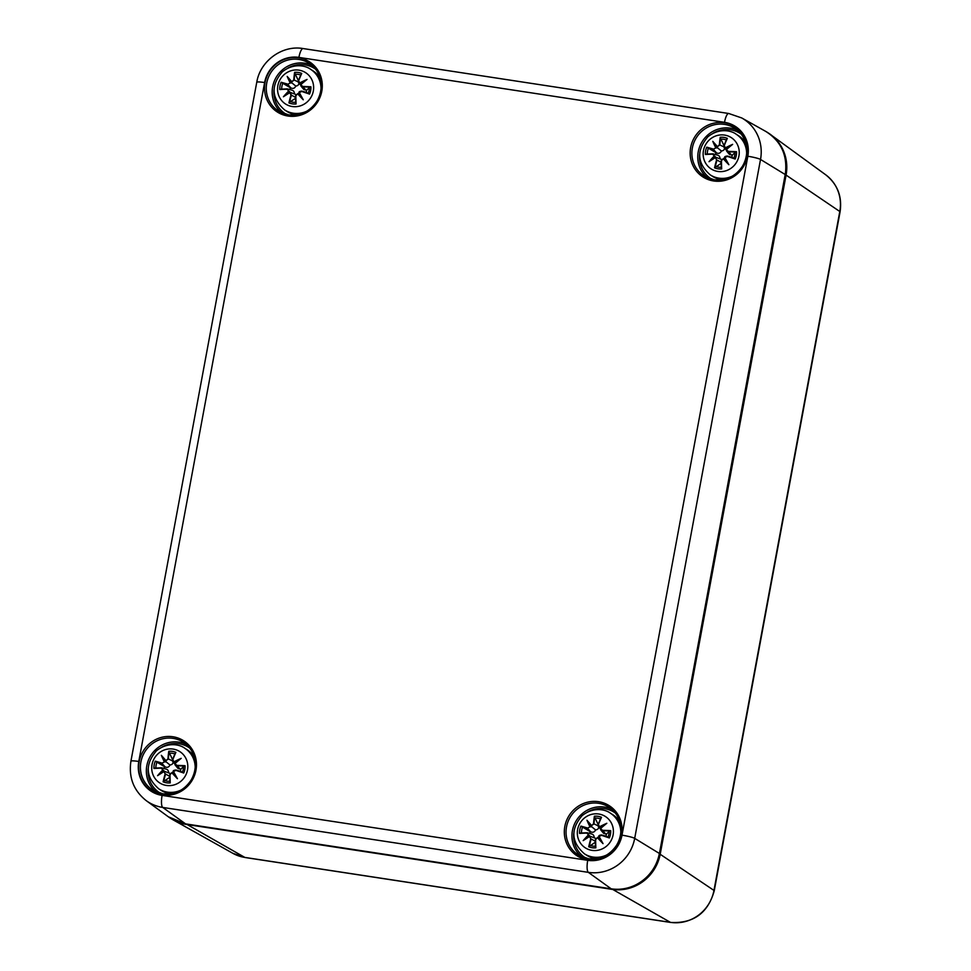 <?xml version="1.0" encoding="UTF-8"?>
<svg xmlns="http://www.w3.org/2000/svg" width="971" height="971" viewBox="0 0 971 971"><rect width="100%" height="100%" fill="white"/><g stroke="black" fill="none" stroke-linecap="round" stroke-linejoin="round"><path stroke-width="1.46" d="M296.653 114.857A24.117 23.073 122.7 0 1 286.991 111.459L284.637 109.954A24.117 23.073 -57.3 0 0 307.115 111.034M321.025 89.368A24.117 23.073 -57.3 0 0 310.684 69.366L313.038 70.883A24.117 23.073 122.7 0 1 320.151 78.25M313.33 91.043A18.619 17.818 122.7 0 1 283.811 102.732A18.619 17.818 122.7 0 1 289.649 71.235A18.619 17.818 122.7 0 1 313.33 91.043M287.003 89.198L287.125 88.895A45.661 3.386 179.7 0 0 280.728 89.186L279.769 89.55A46.013 3.411 -0.3 0 1 287.003 89.198L288.703 91.019A45.661 20.1 141.3 0 0 283.411 96.76A45.661 4.066 -30.7 0 1 289.831 92.646L290.984 95A46.013 16.81 108.5 0 0 288.957 102.902A16.082 15.39 122.7 0 0 296.07 103.994A46.013 7.343 -90.6 0 1 295.852 95.741L297.684 93.835A45.661 11.385 46 0 0 303.268 99.782A45.661 1.675 -118.8 0 0 299.323 92.633L301.702 91.444A46.013 0.777 18.6 0 0 309.567 94.09L306.217 92.366A8.581 8.205 122.7 0 0 306.605 90.254L303.838 89.514L300.986 86.091L302.636 86.868A45.661 10.997 2.2 0 1 309.955 87.147L310.914 86.795A46.013 11.082 -177.8 0 0 302.624 86.455L306.108 90.339M302.624 86.455L300.816 84.586A45.661 4.916 -40.6 0 1 307.042 79.428A45.661 19.25 152.1 0 0 299.699 82.96L298.643 80.666A46.013 9.127 -70.8 0 1 301.726 73.432A16.082 15.39 122.7 0 0 294.614 72.352A46.013 15.026 87.7 0 0 293.776 79.925L291.846 81.758A45.661 3.787 -128.3 0 0 287.185 76.406A45.661 13.497 55.9 0 0 290.208 82.96L287.926 84.21A46.013 6.894 -158.6 0 0 281.117 82.256L290.402 87.778A8.581 8.205 122.7 0 0 290.026 89.587M300.816 84.586L300.986 86.091L300.585 84.489M307.042 79.428L304.833 80.884A45.309 4.879 139.4 0 0 300.512 84.489L304.833 80.884A45.309 19.092 -27.9 0 0 299.772 83.397L299.699 82.96M298.643 80.666L298.4 82.292L299.772 83.397M301.144 74.112L298.364 80.642L298.667 82.729M301.095 74.257L301.726 73.432L301.095 74.257A45.661 9.067 109.2 0 0 298.376 80.629M309.955 87.147L306.605 90.254M300.913 84.149L299.784 83.421M293.776 79.925L294.201 80.023A45.661 14.905 -92.3 0 1 294.929 73.311L294.614 72.352M291.846 81.758L294.201 80.023L298.279 81.94M287.185 76.406L291.968 82.936L295.779 86.067C294.844 88.203 293.254 88.859 290.997 88.033L290.402 87.778M287.926 84.21L290.195 82.96M294.929 73.311L298.813 81.6M290.657 82.984A45.309 13.4 -124.1 0 1 288.496 78.396A45.309 3.763 51.7 0 1 291.761 82.183L291.968 82.936L290.693 82.984M298.91 82.232C299.153 84.526 298.121 85.8 295.779 86.067M288.703 91.019L287.137 88.895L280.668 89.198M287.707 88.956L291.725 90.048M283.411 96.76L285.389 95.158A45.309 19.942 -38.7 0 1 289.14 91.201M289.868 92.294L285.389 95.158A45.309 4.042 149.3 0 1 289.892 92.281L289.831 92.646M289.904 92.281L291.409 95.097L295.597 97.476M290.984 95L291.409 95.097A45.661 16.677 -71.5 0 0 289.589 102.089L288.957 102.902M289.164 91.213L290.086 92.33M289.989 92.306L295.924 94.49M290.657 89.902C293.024 90.085 294.274 91.286 294.407 93.507M295.852 95.741L295.572 95.741A45.661 7.295 89.4 0 0 295.754 103.023L296.07 103.994L295.754 103.023M297.684 93.835L295.572 95.741L295.754 103.132M301.702 91.444L299.323 92.633M308.79 93.471A45.661 0.777 -161.4 0 1 301.847 91.14L306.217 92.366M301.726 91.104C299.663 91.31 298.752 91.844 298.995 92.694A45.309 1.663 61.2 0 1 301.726 97.646L303.268 99.782M299.517 93.92L301.726 97.646A45.309 11.3 -134 0 1 297.891 93.507L299.517 93.92L298.995 92.706M289.589 102.089L295.73 98.229M170.823 793.78A24.117 23.073 122.7 0 1 161.15 790.382L158.795 788.865A24.117 23.073 -57.3 0 0 181.286 789.957M195.195 768.279A24.117 23.073 -57.3 0 0 184.854 748.289L187.209 749.794A24.117 23.073 122.7 0 1 194.321 757.174M187.5 769.954A18.619 17.818 122.7 0 1 157.982 781.655A18.619 17.818 122.7 0 1 163.82 750.158A18.619 17.818 122.7 0 1 187.5 769.954M161.162 768.122L161.295 767.818A45.661 3.386 179.7 0 0 154.899 768.11L153.94 768.474A46.013 3.411 -0.3 0 1 161.162 768.122L162.873 769.942A45.661 20.1 141.3 0 0 157.581 775.683A45.661 4.066 -30.7 0 1 163.99 771.569L165.155 773.923A46.013 16.81 108.5 0 0 163.128 781.825A16.082 15.39 122.7 0 0 170.241 782.917A46.013 7.343 -90.6 0 1 170.01 774.664L171.855 772.758A45.661 11.385 46 0 0 177.438 778.706A45.661 1.675 -118.8 0 0 173.493 771.557L175.872 770.367A46.013 0.777 18.6 0 0 183.737 773.013L180.388 771.29A8.581 8.205 122.7 0 0 180.776 769.178L178.009 768.437L175.156 765.027L176.807 765.791A45.661 10.997 2.2 0 1 184.126 766.07L185.085 765.718A46.013 11.082 -177.8 0 0 176.795 765.379L180.278 769.263M176.795 765.379L174.986 763.497A45.661 4.916 -40.6 0 1 181.201 758.351A45.661 19.25 152.1 0 0 173.87 761.871L172.814 759.589A46.013 9.127 -70.8 0 1 175.897 752.355A16.082 15.39 122.7 0 0 168.784 751.275A46.013 15.026 87.7 0 0 167.947 758.837L166.017 760.681A45.661 3.787 -128.3 0 0 161.356 755.329A45.661 13.497 55.9 0 0 164.366 761.883L162.096 763.133A46.013 6.894 -158.6 0 0 155.287 761.167L164.56 766.702A8.581 8.205 122.7 0 0 164.196 768.51M181.201 758.351L179.004 759.808A45.309 4.879 139.4 0 0 174.683 763.412L175.156 765.014L174.986 763.497M174.756 763.412L179.004 759.808M172.814 759.589L172.571 761.215L173.87 761.871M172.838 761.652L172.535 759.577A45.661 9.067 109.2 0 1 175.266 753.18L175.897 752.355L175.266 753.18M184.126 766.07L180.776 769.178M175.071 763.072L173.955 762.344M167.947 758.837L168.371 758.946A45.661 14.905 -92.3 0 1 169.088 752.234L168.784 751.275M166.017 760.681L168.371 758.946L172.437 760.863M161.356 755.329L166.138 761.859L169.949 764.99C169.015 767.126 167.413 767.782 165.167 766.956L164.56 766.702M162.096 763.133L164.366 761.883M169.088 752.234L172.984 760.524M165.944 761.118L166.138 761.859L164.864 761.907M173.081 761.155C173.324 763.449 172.28 764.723 169.949 764.99M162.873 769.942L161.307 767.818L154.826 768.122M161.878 767.879L165.895 768.971M157.581 775.683L159.547 774.081A45.309 19.942 -38.7 0 1 163.31 770.112L164.257 771.253M165.155 773.923L164.05 771.205L159.547 774.081A45.309 4.042 149.3 0 1 164.05 771.205L163.99 771.569M164.16 771.229L170.095 773.414M169.901 777.152L163.128 781.825M164.827 768.826C167.194 769.008 168.444 770.209 168.566 772.431M170.01 774.664L169.743 774.664A45.661 7.295 89.4 0 0 169.925 781.946L170.241 782.917L169.925 781.946M171.855 772.758L169.743 774.664L169.925 782.056M175.872 770.367L173.166 771.617A45.309 1.663 61.2 0 1 175.897 776.569A45.309 11.3 -134 0 1 172.061 772.431L173.688 772.843L173.493 771.557M182.949 772.394A45.661 0.777 -161.4 0 1 176.018 770.064L180.388 771.29M173.688 772.843L177.438 778.706M722.254 179.781A24.117 23.073 122.7 0 1 712.593 176.394L710.238 174.877A24.117 23.073 -57.3 0 0 732.729 175.957M746.638 154.292A24.117 23.073 -57.3 0 0 736.285 134.301L738.64 135.806A24.117 23.073 122.7 0 1 745.752 143.186M738.931 155.967A18.619 17.818 122.7 0 1 709.413 167.655A18.619 17.818 122.7 0 1 715.251 136.158A18.619 17.818 122.7 0 1 738.931 155.967M712.605 154.134L712.75 153.831A45.661 3.386 179.7 0 0 706.33 154.122L705.371 154.474A46.013 3.411 -0.3 0 1 712.605 154.134L714.316 155.955A45.661 20.1 141.3 0 0 709.024 161.696A45.661 4.066 -30.7 0 1 715.433 157.569L716.586 159.924A46.013 16.81 108.5 0 0 714.559 167.837A16.082 15.39 122.7 0 0 721.671 168.918A46.013 7.343 -90.6 0 1 721.453 160.676L723.286 158.771A45.661 11.385 46 0 0 728.869 164.718A45.661 1.675 -118.8 0 0 724.924 157.569L727.303 156.38A46.013 0.777 18.6 0 0 735.168 159.026L731.818 157.302A8.581 8.205 122.7 0 0 732.219 155.19L729.439 154.438L726.587 151.027L728.238 151.804A45.661 10.997 2.2 0 1 735.557 152.083L736.516 151.731A46.013 11.082 -177.8 0 0 728.226 151.391L731.721 155.275M728.226 151.391L726.417 149.51A45.661 4.916 -40.6 0 1 732.644 144.363A45.661 19.25 152.1 0 0 725.301 147.883L724.245 145.589A46.013 9.127 -70.8 0 1 727.34 138.368A16.082 15.39 122.7 0 0 720.227 137.287A46.013 15.026 87.7 0 0 719.377 144.849L717.448 146.694A45.661 3.787 -128.3 0 0 712.787 141.341A45.661 13.497 55.9 0 0 715.809 147.895L713.527 149.146A46.013 6.894 -158.6 0 0 706.73 147.179L716.003 152.714A8.581 8.205 122.7 0 0 715.627 154.523M726.417 149.51L726.587 151.027L726.187 149.413M732.644 144.363L730.435 145.82A45.309 4.879 139.4 0 0 726.126 149.413L730.435 145.82A45.309 19.092 -27.9 0 0 725.373 148.332L725.301 147.883M724.245 145.589L724.002 147.228L725.373 148.332M726.745 139.047L723.978 145.577L724.269 147.653M726.696 139.181L727.34 138.368L726.696 139.181A45.661 9.067 109.2 0 0 723.99 145.553M735.557 152.083L732.219 155.19M726.514 149.085L725.386 148.357M719.377 144.849L719.814 144.958A45.661 14.905 -92.3 0 1 720.531 138.246L720.227 137.287M717.448 146.694L719.814 144.958L723.88 146.864M712.787 141.341L717.569 147.871L721.392 150.991C720.446 153.139 718.856 153.794 716.61 152.969L716.003 152.714M713.527 149.146L715.809 147.895M720.531 138.246L724.427 146.536M717.375 147.131L717.569 147.871L716.295 147.92A45.309 13.4 -124.1 0 1 714.098 143.32A45.309 3.763 51.7 0 1 717.363 147.107M724.512 147.167C724.767 149.461 723.723 150.736 721.392 150.991M714.316 155.955L712.75 153.831L717.326 154.984M709.024 161.696L710.99 160.081A45.309 19.942 -38.7 0 1 714.741 156.125M716.586 159.924L715.493 157.217L710.99 160.081A45.309 4.042 149.3 0 1 715.493 157.217L715.433 157.569M715.591 157.229L721.538 159.414M721.344 163.164L714.559 167.837M714.765 156.137L715.688 157.253M716.258 154.838C718.625 155.02 719.875 156.222 720.009 158.443M721.453 160.676L721.174 160.664A45.661 7.295 89.4 0 0 721.368 167.959L721.671 168.918L721.368 167.959M723.286 158.771L721.174 160.664L721.368 168.068M727.303 156.38L724.924 157.569M734.392 158.407A45.661 0.777 -161.4 0 1 727.449 156.064L731.818 157.302M727.328 156.028C725.264 156.246 724.354 156.78 724.597 157.63A45.309 1.663 61.2 0 1 727.328 162.582L728.869 164.718M724.524 158.674L727.328 162.582A45.309 11.3 -134 0 1 723.504 158.431L725.119 158.843L724.597 157.642M596.425 858.704A24.117 23.073 122.7 0 1 586.763 855.317L584.408 853.8A24.117 23.073 -57.3 0 0 606.887 854.881M620.809 833.215A24.117 23.073 -57.3 0 0 610.456 813.225L612.81 814.73A24.117 23.073 122.7 0 1 619.923 822.109M613.102 834.89A18.619 17.818 122.7 0 1 583.583 846.578A18.619 17.818 122.7 0 1 589.421 815.082A18.619 17.818 122.7 0 1 613.102 834.89M586.775 833.057L586.909 832.742A45.661 3.386 179.7 0 0 580.5 833.045L579.541 833.397A46.013 3.411 -0.3 0 1 586.775 833.057L588.487 834.866A45.661 20.1 141.3 0 0 583.183 840.619A45.661 4.066 -30.7 0 1 589.603 836.492L590.756 838.847A46.013 16.81 108.5 0 0 588.729 846.761A16.082 15.39 122.7 0 0 595.842 847.841A46.013 7.343 -90.6 0 1 595.624 839.587L597.456 837.694A45.661 11.385 46 0 0 603.04 843.641A45.661 1.675 -118.8 0 0 599.095 836.492L601.474 835.303A46.013 0.777 18.6 0 0 609.339 837.949L605.989 836.225A8.581 8.205 122.7 0 0 606.377 834.113L603.61 833.361L600.758 829.95L602.408 830.715A45.661 10.997 2.2 0 1 609.727 831.006L610.686 830.654A46.013 11.082 -177.8 0 0 602.396 830.314L605.88 834.198M602.396 830.314L600.588 828.433A45.661 4.916 -40.6 0 1 606.814 823.287A45.661 19.25 152.1 0 0 599.471 826.807L598.415 824.513A46.013 9.127 -70.8 0 1 601.51 817.291A16.082 15.39 122.7 0 0 594.386 816.21A46.013 15.026 87.7 0 0 593.548 823.772L591.618 825.605A45.661 3.787 -128.3 0 0 586.957 820.252A45.661 13.497 55.9 0 0 589.98 826.819L587.698 828.069A46.013 6.894 -158.6 0 0 580.889 826.103L590.174 831.637A8.581 8.205 122.7 0 0 589.798 833.446M606.814 823.287L604.605 824.743A45.309 4.879 139.4 0 0 600.284 828.336L600.758 829.95L600.588 828.433M600.357 828.336L604.605 824.743A45.309 19.092 -27.9 0 0 599.544 827.256L599.471 826.807M598.415 824.513L598.172 826.151L599.544 827.256M598.439 826.576L598.148 824.513A45.661 9.067 109.2 0 1 600.867 818.104L601.51 817.291L600.867 818.104M609.727 831.006L606.377 834.113M600.685 828.008L599.556 827.28M593.548 823.772L593.973 823.881A45.661 14.905 -92.3 0 1 594.701 817.169L594.386 816.21M591.618 825.605L593.973 823.881L598.051 825.787M586.957 820.252L591.74 826.782L595.551 829.914C594.616 832.062 593.026 832.717 590.769 831.892L590.174 831.637M587.698 828.069L589.98 826.819M594.701 817.169L598.585 825.459M591.545 826.054L591.74 826.782L590.465 826.843M598.682 826.09C598.937 828.384 597.893 829.659 595.551 829.914M588.487 834.866L586.909 832.742L580.44 833.045M583.183 840.619L585.161 839.005A45.309 19.942 -38.7 0 1 588.912 835.048L589.858 836.177M590.756 838.847L589.676 836.128L585.161 839.005A45.309 4.042 149.3 0 1 589.664 836.14L589.603 836.492M589.761 836.152L595.696 838.337M595.514 842.088L588.729 846.761M590.429 833.761C592.796 833.943 594.046 835.145 594.179 837.366M595.624 839.587L595.344 839.587A45.661 7.295 89.4 0 0 595.526 846.882L595.842 847.841L595.526 846.882M597.456 837.694L595.344 839.587L595.526 846.991M601.474 835.303L598.767 836.553A45.309 1.663 61.2 0 1 601.498 841.505A45.309 11.3 -134 0 1 597.675 837.354L599.289 837.767L599.095 836.492M608.562 837.33A45.661 0.777 -161.4 0 1 601.619 834.987L605.989 836.225M599.289 837.767L603.04 843.641M232.846 853.315L245.105 857.514A10.632 2.84 -81.3 0 1 244.826 857.417A38.403 36.74 122.7 0 1 232.846 853.315L173.178 819.888A42.518 40.673 -57.3 0 0 186.444 824.44L612.046 889.363A42.518 40.673 -57.3 0 0 660.244 854.019L786.073 175.096L839.794 211.496L713.964 890.419A38.403 36.74 122.7 0 1 670.427 922.353L244.826 857.417L186.226 824.003M245.105 857.514L670.706 922.45A10.632 2.84 -81.3 0 1 670.427 922.353L611.827 888.926M670.706 922.45C693.44 923.639 707.956 913.08 714.243 890.783A10.632 1.214 -169.5 0 0 713.964 890.419L659.333 853.703M840.073 211.86A10.632 1.214 -169.5 0 0 839.794 211.496A38.403 36.74 122.7 0 0 825.702 174.792C837.536 184.235 842.33 196.591 840.073 211.86L714.243 890.783M785.211 174.792L786.073 175.096A42.518 40.673 -57.3 0 0 770.476 134.459A42.518 40.673 -57.3 0 0 768.51 133.124M171.139 818.662A42.518 40.673 -57.3 0 0 173.178 819.888L171.127 818.65M588.402 858.728A28.365 27.139 122.7 0 1 578.218 854.881A28.365 27.139 122.7 0 1 570.705 816.344A28.365 27.139 122.7 0 1 608.866 807.144A28.365 27.139 122.7 0 1 618.988 840.595A28.365 27.139 122.7 0 1 588.402 858.728M587.795 859.881A29.785 28.499 -57.3 0 0 620.457 819.985A29.785 28.499 -57.3 0 0 571.312 812.496A29.785 28.499 -57.3 0 0 587.795 859.881M611.681 809.231A28.365 27.139 -57.3 0 0 576.604 820.131A28.365 27.139 -57.3 0 0 581.289 856.58M298.898 57.398L724.5 122.322A30.247 28.936 122.7 0 1 747.828 156.258L621.998 835.181A30.247 28.936 122.7 0 1 587.722 860.33L162.108 795.395A30.247 28.936 122.7 0 1 138.78 761.458L264.61 82.547A30.247 28.936 122.7 0 1 298.898 57.398A10.632 2.84 98.7 0 1 303.098 48.55L728.711 113.486A10.632 2.84 -81.3 0 0 724.5 122.322M713.636 180.97A29.785 28.499 -57.3 0 0 746.298 141.074A29.785 28.499 -57.3 0 0 697.154 133.573A29.785 28.499 -57.3 0 0 713.636 180.97M162.193 794.958A29.785 28.499 -57.3 0 0 194.855 755.062A29.785 28.499 -57.3 0 0 145.711 747.561A29.785 28.499 -57.3 0 0 162.193 794.958M288.023 116.035A29.785 28.499 -57.3 0 0 320.685 76.139A29.785 28.499 -57.3 0 0 271.54 68.638A29.785 28.499 -57.3 0 0 288.023 116.035M586.168 858.279A26.945 25.78 122.7 0 1 573.776 833.506M587.576 812.011A26.945 25.78 122.7 0 1 615.262 812.958M714.231 179.805A28.365 27.139 122.7 0 1 704.048 175.957A28.365 27.139 122.7 0 1 696.535 137.433A28.365 27.139 122.7 0 1 734.695 128.221A28.365 27.139 122.7 0 1 744.818 161.684A28.365 27.139 122.7 0 1 714.231 179.805M737.511 130.308A28.365 27.139 -57.3 0 0 702.434 141.22A28.365 27.139 -57.3 0 0 707.119 177.657M711.998 179.356A26.945 25.78 122.7 0 1 699.606 154.583M713.406 133.088A26.945 25.78 122.7 0 1 741.091 134.047M311.909 65.385A28.365 27.139 -57.3 0 0 276.82 76.284A28.365 27.139 -57.3 0 0 281.517 112.721M286.396 114.42A26.945 25.78 122.7 0 1 274.004 89.648M287.804 68.152A26.945 25.78 122.7 0 1 315.49 69.111M288.63 114.869A28.365 27.139 122.7 0 1 278.446 111.034A28.365 27.139 122.7 0 1 270.921 72.497A28.365 27.139 122.7 0 1 309.094 63.285A28.365 27.139 122.7 0 1 319.216 96.748A28.365 27.139 122.7 0 1 288.63 114.869M186.08 744.296A28.365 27.139 -57.3 0 0 150.991 755.207A28.365 27.139 -57.3 0 0 155.688 791.644M160.567 793.343A26.945 25.78 122.7 0 1 148.175 768.571M161.975 747.075A26.945 25.78 122.7 0 1 189.661 748.034M162.8 793.793A28.365 27.139 122.7 0 1 152.605 789.957A28.365 27.139 122.7 0 1 145.092 751.42A28.365 27.139 122.7 0 1 183.264 742.208A28.365 27.139 122.7 0 1 193.387 775.671A28.365 27.139 122.7 0 1 162.8 793.793M765.67 131.364C781.279 141.232 787.809 155.639 785.26 174.586L659.418 853.509L785.199 174.525L760.524 159.45A40.879 39.107 -57.3 0 0 741.735 117.952L765.67 131.364A42.53 40.685 122.7 0 1 785.199 174.525L785.187 174.622M659.418 853.509C655.874 875.781 632.776 892.713 611.208 888.829L588.353 872.359A40.879 39.107 -57.3 0 0 634.694 838.374L659.37 853.448A42.53 40.685 122.7 0 1 611.16 888.817L185.667 823.894M611.208 888.829L185.607 823.906A42.53 40.685 122.7 0 1 168.359 816.805L185.607 823.906L162.74 807.435L588.353 872.359A10.632 2.84 98.7 0 1 587.722 860.33M621.998 835.181A10.632 1.214 10.5 0 1 634.694 838.374L760.524 159.45A10.632 1.214 10.5 0 0 747.828 156.258M303.377 48.647A10.632 2.84 98.7 0 0 303.098 48.55C282.185 44.836 260.167 60.991 256.757 82.268A10.632 1.214 10.5 0 1 264.61 82.547M256.757 82.268L130.927 761.191A10.632 1.214 10.5 0 1 138.78 761.458M130.927 761.191C128.524 777.443 133.622 790.588 146.208 800.626A40.879 39.107 -57.3 0 0 162.74 807.435A10.632 2.84 -81.3 0 1 162.108 795.395M310.914 86.795A16.082 15.39 122.7 0 1 309.567 94.09M279.769 89.55A16.082 15.39 122.7 0 1 281.117 82.256M281.893 82.863A45.661 6.846 21.4 0 1 287.938 84.623L290.997 88.033M309.336 87.341A14.262 13.643 122.7 0 1 308.244 93.277M295.148 74.233A14.262 13.643 122.7 0 1 300.731 75.034M281.687 89.138A14.262 13.643 122.7 0 1 282.792 83.288M295.73 102.343A14.262 13.643 122.7 0 1 290.098 101.457M301.847 91.14L305.768 92.209M185.085 765.718A16.082 15.39 122.7 0 1 183.737 773.013M153.94 768.474A16.082 15.39 122.7 0 1 155.287 761.167M173.943 762.32A45.309 19.092 -27.9 0 1 178.992 759.808M164.827 761.907A45.309 13.4 -124.1 0 1 162.655 757.319A45.309 3.763 51.7 0 1 165.932 761.094M156.064 761.786A45.661 6.846 21.4 0 1 162.096 763.546L165.167 766.956M163.759 781.012A45.661 16.677 -71.5 0 1 165.58 774.021L169.767 776.399M183.507 766.265A14.262 13.643 122.7 0 1 182.414 772.2M169.318 753.156A14.262 13.643 122.7 0 1 174.901 753.957M155.858 768.061A14.262 13.643 122.7 0 1 156.962 762.211M169.901 781.267A14.262 13.643 122.7 0 1 164.269 780.381M176.018 770.064L179.938 771.132M736.516 151.731A16.082 15.39 122.7 0 1 735.168 159.026M705.371 154.474A16.082 15.39 122.7 0 1 706.73 147.179M707.507 147.798A45.661 6.846 21.4 0 1 713.539 149.558L716.61 152.969M715.19 167.024A45.661 16.677 -71.5 0 1 717.011 160.033L721.198 162.412M734.95 152.277A14.262 13.643 122.7 0 1 733.845 158.2M720.749 139.156A14.262 13.643 122.7 0 1 726.344 139.97M707.301 154.073A14.262 13.643 122.7 0 1 708.393 148.223M721.332 167.279A14.262 13.643 122.7 0 1 715.712 166.393M727.449 156.064L731.369 157.144M610.686 830.654A16.082 15.39 122.7 0 1 609.339 837.949M579.541 833.397A16.082 15.39 122.7 0 1 580.889 826.103M590.441 826.831A45.309 13.4 -124.1 0 1 588.268 822.243A45.309 3.763 51.7 0 1 591.533 826.03M581.665 826.722A45.661 6.846 21.4 0 1 587.71 828.481L590.769 831.892M589.361 845.935A45.661 16.677 -71.5 0 1 591.181 838.956L595.369 841.335M609.12 831.2A14.262 13.643 122.7 0 1 608.016 837.123M594.92 818.08A14.262 13.643 122.7 0 1 600.503 818.893M581.471 832.997A14.262 13.643 122.7 0 1 582.564 827.146M595.502 846.202A14.262 13.643 122.7 0 1 589.883 845.304M601.619 834.987L605.54 836.067M825.702 174.792L768.498 133.112M578.218 854.881L588.365 858.704C600.224 859.954 609.642 855.439 616.621 845.171C625.943 829.246 618.515 812.217 608.866 807.144M704.048 175.957L714.195 179.781C726.053 181.031 735.472 176.516 742.463 166.247C751.772 150.323 744.356 133.294 734.695 128.221M278.446 111.034L288.593 114.857C300.44 116.095 309.87 111.58 316.849 101.324C326.171 85.387 318.743 68.358 309.094 63.285M152.605 789.957L162.752 793.78C174.61 795.018 184.041 790.503 191.02 780.235C200.342 764.311 192.913 747.282 183.264 742.208M741.735 117.952L728.711 113.486M146.208 800.626L168.359 816.805M310.684 69.366C306.156 65.749 293.8 62.545 282.27 71.866C270.642 85.582 271.431 98.277 284.637 109.954M297.915 93.507L295.572 95.741M298.68 82.741L300.512 84.938M184.854 748.289C180.327 744.672 167.971 741.468 156.44 750.789C144.813 764.505 145.601 777.188 158.795 788.865M175.314 753.035L172.535 759.565M172.085 772.418L169.743 774.664M173.166 771.617C172.923 770.768 173.833 770.234 175.885 770.015M172.85 761.665L174.683 763.861M736.285 134.301C731.758 130.672 719.402 127.48 707.871 136.802C696.243 150.517 697.032 163.201 710.238 174.877M713.297 153.891L706.269 154.122M723.516 158.431L721.174 160.664M724.281 147.677L726.114 149.862M610.456 813.225C605.928 809.596 593.572 806.391 582.042 815.725C570.414 829.428 571.203 842.124 584.408 853.8M600.915 817.97L598.136 824.488M587.491 832.815L591.497 833.907M597.687 837.354L595.344 839.587M598.767 836.553C598.524 835.703 599.435 835.169 601.498 834.951M598.452 826.6L600.284 828.785"/></g></svg>
